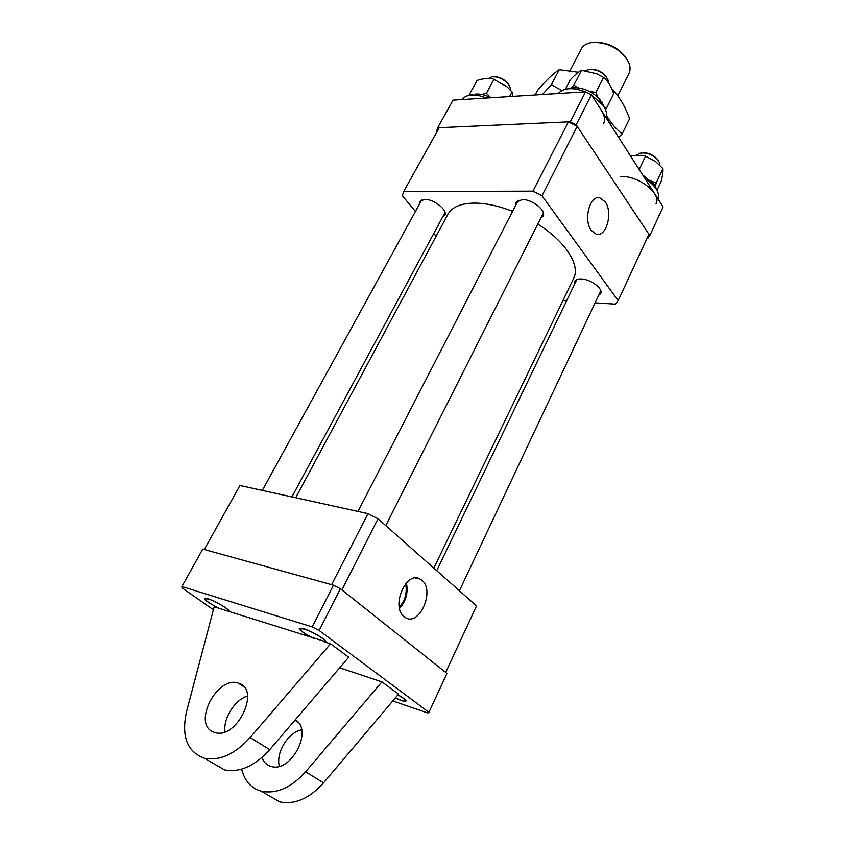 <?xml version="1.0" encoding="UTF-8"?>
<svg xmlns="http://www.w3.org/2000/svg" width="845" height="845" viewBox="0 0 845 845"><rect width="100%" height="100%" fill="white"/><g stroke="black" fill="none" stroke-linecap="round" stroke-linejoin="round"><path stroke-width="1.27" d="M404.185 616.723L404.935 617.283C418.866 627.592 435.502 590.655 421.866 580.219L420.039 578.973C406.139 570.333 390.57 606.921 404.185 616.723M399.527 608.463C406.086 601.048 408.367 592.514 406.382 582.86M399.294 607.291C405.251 600.457 407.353 592.609 405.6 583.747M367.966 513.633L239.948 485.495L204.289 549.535L331.62 584.666L367.966 513.633L378.021 518.745L476.548 605.918L445.695 672.44L341.898 589.905L378.021 518.745M512.609 211.292C498.793 205.937 486.181 203.201 474.784 203.096C460.969 203.244 452.022 206.972 447.934 214.26L295.676 497.737M433.823 568.115L573.66 278.322C580.599 265.341 565.537 241.448 537.769 224.073M574.589 284.195L574.695 281.406C575.635 279.653 577.822 278.839 581.265 278.956C590.666 279.125 603.541 288.842 600.7 293.564L598.598 295.423M515.64 205.419L515.936 202.293L522.221 199.557C532.234 199.188 546.578 210.648 543.081 216.13L540.726 218.2M419.395 204.268L419.659 201.48L424.697 199.346C433.844 198.976 448.156 210.468 444.776 215.369L442.59 217.091M591.331 230.421L596.095 234.128C606.245 237.846 613.29 212.56 605.189 201.807L599.644 197.741C589.694 195.058 583.251 220.165 591.331 230.421M562.823 300.788L566.488 301.021M595.102 302.848L615.519 304.147L618.16 300.619L541.983 195.734L577.219 126.338L648.928 234.297L618.16 300.619M532.952 191.15L403.656 191.551L439.22 127.69L568.4 121.849L532.952 191.15L541.983 195.734M415.444 211.451L402.389 195.776L403.656 191.551M433.781 233.463L436.115 236.262M568.4 121.849L577.219 126.338M647.122 238.184L647.935 238.206L649.805 235.618L576.184 124.775L570.269 121.764L585.574 91.82L453.047 100.132L437.647 127.764L436.664 130.806L437.15 131.419M570.269 121.764L437.647 127.764M649.805 235.618L663.103 206.919L591.426 94.788L576.184 124.775M585.574 91.82L591.426 94.788M325.251 642.115L325.642 641.873C327.649 640.288 309.84 629.947 302.267 628.331L299.257 628.437C299.859 630.602 304.654 633.93 313.643 638.419M608.495 82.937L607.872 79.536C603.393 72.258 596.887 68.952 588.363 69.596L585.669 70.769M590.824 69.311C597.468 69.332 602.749 72.015 606.657 77.381M595.693 42.271C608.263 42.546 618.35 47.679 625.955 57.692M617.801 95.791L628.976 73.378C630.581 70.04 630.412 66.195 628.448 61.854C620.6 49.073 608.822 42.588 593.116 42.377L590.856 42.694C586.187 43.665 582.976 45.778 581.223 49.052L569.942 70.726M565.4 89.232L570.333 79.715C574.917 74.867 578.645 71.74 581.529 70.315L573.839 85.208L571.135 87.933M581.529 70.315L596.686 73.769L603.531 77.37C607.851 81.088 611.252 86.539 613.723 93.742L606.266 108.646L604.027 106.533M600.383 101.854L599.939 101.136M597.943 97.333L595.926 92.358L589.726 91.556M603.531 77.37L595.926 92.358M605.411 109.48L606.266 108.646M578.582 87.891L573.839 85.208M606.266 118.004C607.312 114.223 606.256 110.008 603.098 105.371L591.511 94.925M603.541 123.792C605.421 119.747 604.545 115.057 600.922 109.702M590.275 94.207L586.747 92.411M585.405 91.83C572.73 87.13 563.657 87.7 558.165 93.541M599.908 101.527L600.013 99.499C592.197 91.397 583.145 87.468 572.857 87.7L568.347 88.746M604.143 106.988L601.724 101.749L601.555 103.354M601.724 101.749L600.235 101.865M548.521 94.144L558.408 93.225M535.075 94.989L537.515 90.373C546.493 79.948 553.76 73.05 559.284 69.67L551.362 84.775L542.395 94.524M611.643 88.556C619.131 96.267 625.11 106.312 629.588 118.701L622.163 133.859C616.449 129.465 611.284 123.423 606.657 115.723M618.635 137.355L622.163 133.859M561.893 90.499L551.362 84.775M559.284 69.67L578.403 72.269M606.404 117.497L611.917 126.845M295.19 719.877C313.738 729.499 291.134 773.471 270.886 766.352L269.386 765.823C265.89 764.281 263.418 761.514 261.961 757.521M228.023 611.178L228.382 610.967C229.777 609.657 215.517 601.112 208.419 599.02L205.008 598.725C205.684 600.816 210.489 604.048 219.415 608.442L325.071 641.524C326.508 640.014 312.175 631.416 304.242 629.06L299.88 628.691C300.429 630.877 305.298 634.204 314.477 638.683M395.291 697.97L400.657 700.135C403.519 701.096 405.114 701.318 405.463 700.79C405.558 699.766 403.033 697.801 397.9 694.886M238.998 683.383C260.862 689.636 236.864 739.808 215 732.552L213.489 732.034C191.868 724.144 217.366 675.102 238.406 683.182L238.998 683.383M212.834 763.13L224.485 769.879C239.684 772.826 254.778 766.088 269.745 749.652L348.7 657.241L330.564 643.805L250.141 737.548C234.91 754.226 219.658 761.123 204.416 758.25C187.094 751.839 181.136 736.291 186.555 711.596L214.186 606.784L219.415 608.442M247.543 696.016C234.773 699.85 223.017 718.387 225.045 731.802M324.406 641.841L330.564 643.805M267.95 795.082L279.611 801.842C294.651 804.947 309.291 798.631 323.529 782.882L398.513 694.157L381.929 681.873L339.679 667.803M333.479 585.184L340.387 588.69L319.135 630.486L312.154 626.927L333.479 585.184L202.747 549.113L181.897 586.525L182.013 587.814L213.394 609.784M319.135 630.486L428.933 712.314L427.834 712.99L392.777 700.938M181.897 586.525L312.154 626.927M340.387 588.69L446.942 673.433L428.933 712.314M279.325 766.235C275.702 752.557 288.103 732.446 301.58 729.816M381.929 681.873L305.626 771.823C291.145 787.804 276.357 794.258 261.263 791.205C251.039 788.184 244.501 780.833 241.659 769.151M395.228 698.044C401.375 700.78 404.966 701.804 406.001 701.107C406.287 700.505 405.04 699.259 402.252 697.378L397.974 694.801M641.788 152.892C647.587 152.406 652.71 154.424 657.146 158.923L658.213 160.423M659.755 165.187L659.237 162.198L657.579 159.599C652.171 154.276 646.235 152.163 639.76 153.262L636.887 155.026M228.763 611.41L228.921 611.294C229.248 610.565 227.58 608.991 223.936 606.583C213.859 600.594 207.352 597.89 204.437 598.471C204.31 599.274 206.022 600.848 209.571 603.172L218.686 608.21M493.554 76.705C498.603 76.578 503.208 78.606 507.391 82.799L509.303 85.567M510.56 90.246L510.19 87.436L507.687 83.412C502.595 78.416 497.209 76.251 491.515 76.927L488.632 78.437M658.139 199.156C659.977 192.417 655.614 185.604 645.073 178.717M656.037 203.708C661.962 193.674 637.827 175.042 620.6 176.626M486.361 98.041C480.53 95.633 475.26 94.661 470.538 95.147C466.588 95.633 463.831 97.112 462.247 99.562M656.301 189.005L654.241 184.432L642.644 174.915M473.242 95.02L473.263 94.471L471.563 95.052M490.861 97.766C485.294 94.957 480.161 93.742 475.45 94.101L475.492 95.147M473.263 94.471L473.675 95.02M630.402 155.765L641.904 155.343L645.559 156.124L655.868 161.775L662.934 168.609L656.111 183.133L651.432 181.073M662.934 168.609C663.188 171.112 662.638 175.295 661.286 181.157L657.03 190.252M645.559 156.124L639.179 169.486M655.414 186.46L656.111 183.133M471.911 94.904L469.387 94.386L477.108 80.412C483.15 78.458 488.473 77.962 493.1 78.923L507.053 86.834L512.091 91.936L512.989 96.372M494.124 79.145L486.403 93.267L481.661 94.492M490.67 97.661L486.403 93.267M512.091 91.936L509.588 96.583M469.387 94.386L469.324 95.327M269.745 749.652L250.141 737.548M323.529 782.882L305.626 771.823M415.486 577.991L420.039 578.973M597.088 197.836L599.644 197.741M358.005 511.436L518.312 200.233M385.764 525.601L543.356 212.993M224.485 769.879L204.416 758.25M243.867 686.763L238.406 683.182M279.611 801.842L261.263 791.205M297.936 722.19L294.905 720.204M436.707 570.671L576.808 279.568M459.405 590.761L600.795 290.775M291.926 496.913L445.019 212.581M262.32 490.406L421.866 199.769"/></g></svg>
